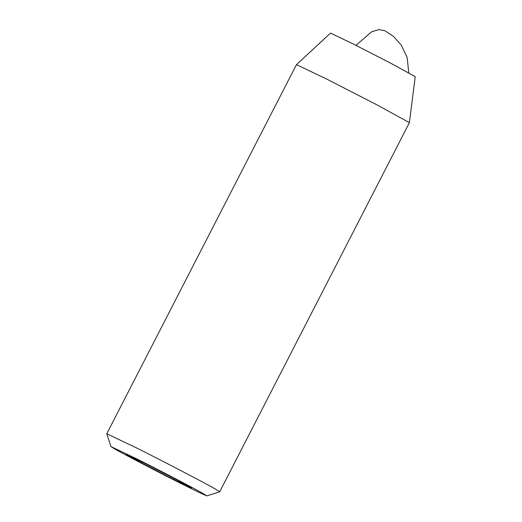 <?xml version="1.0" encoding="UTF-8"?>
<svg xmlns="http://www.w3.org/2000/svg" width="522" height="522" viewBox="0 0 522 522"><rect width="100%" height="100%" fill="white"/><g stroke="black" fill="none" stroke-linecap="round" stroke-linejoin="round"><path stroke-width="0.78" d="M296.483 64.637L326.198 78.815L377.628 105.209L409.398 122.67L415.212 76.643L391.383 63.547L352.813 43.75L330.524 33.121L296.476 64.643L106.788 433.736L110.905 446.578L114.97 449.09C122.553 453.514 160.358 473.232 181.623 483.842L199.273 492.546L206.875 495.9L202.823 493.355C195.241 488.938 157.435 469.213 136.17 458.603L110.905 446.578M409.398 122.677L219.71 491.776L214.522 488.566C205.139 483.144 161.161 460.208 136.51 447.909L106.788 433.736M142.245 462.074L141.749 463.034L174.335 479.796L191.483 487.985L176.044 479.418L143.459 462.655L126.311 454.46L141.749 463.034M174.844 478.798L174.335 479.796M384.831 30.7L379.089 29.597L371.827 31.666L355.965 45.342M219.69 491.789L206.875 495.9M384.818 30.694L393.405 36.357L401.19 44.951L407.14 57.459L408.778 72.839"/></g></svg>
